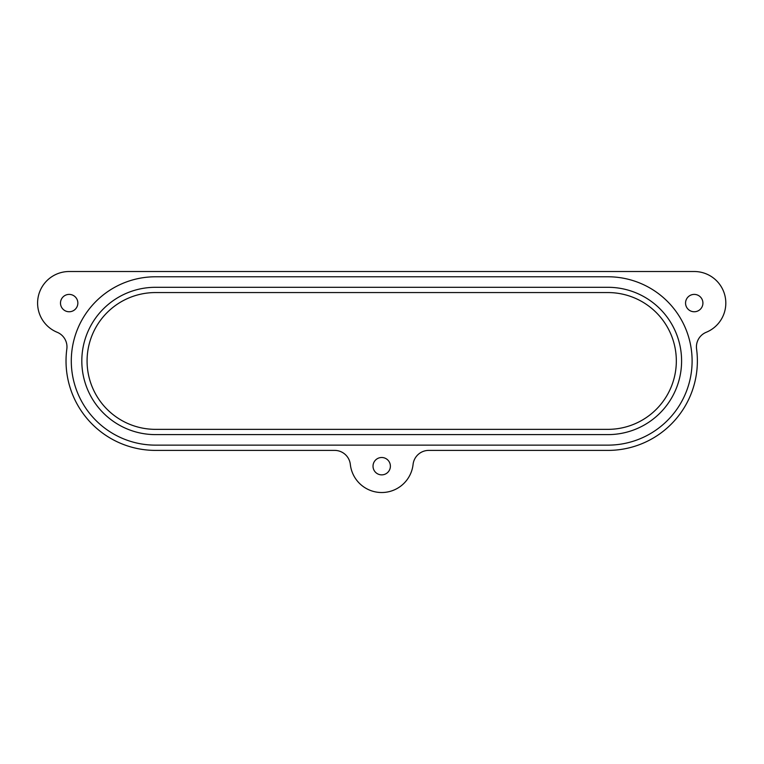 <?xml version="1.0" encoding="UTF-8"?>
<svg xmlns="http://www.w3.org/2000/svg" width="764" height="764" viewBox="0 0 764 764"><rect width="100%" height="100%" fill="white"/><g stroke="black" fill="none" stroke-linecap="round" stroke-linejoin="round"><path stroke-width="1.15" d="M87.077 360.952A68.397 68.397 0 0 1 155.474 292.564L607.934 292.564A68.397 68.397 0 0 1 676.331 360.952A68.397 68.397 0 0 1 607.934 429.349L155.474 429.349A68.397 68.397 0 0 1 87.077 360.952M607.934 434.611A73.659 73.659 0 0 0 681.593 360.952A73.659 73.659 0 0 0 607.934 287.302L155.474 287.302A73.659 73.659 0 0 0 81.815 360.952A73.659 73.659 0 0 0 155.474 434.611L607.934 434.611M692.108 360.952A84.183 84.183 0 0 0 607.934 276.778L155.474 276.778A84.183 84.183 0 0 0 71.291 360.952A84.183 84.183 0 0 0 155.474 445.135L607.934 445.135A84.183 84.183 0 0 0 692.108 360.952M696.424 346.885A15.786 15.786 0 0 1 706.222 332.283A31.563 31.563 0 0 0 694.237 271.516L69.171 271.516A31.563 31.563 0 0 0 57.185 332.283A15.786 15.786 0 0 1 66.831 348.995A89.436 89.436 0 0 0 155.474 450.397L334.642 450.397A15.786 15.786 0 0 1 350.332 464.426A31.563 31.563 0 0 0 413.076 464.426A15.786 15.786 0 0 1 428.757 450.397L607.934 450.397A89.436 89.436 0 0 0 696.567 348.995A15.786 15.786 0 0 1 696.424 346.885M373.023 466.183A8.681 8.681 0 0 0 381.704 474.864A8.681 8.681 0 0 0 390.385 466.183A8.681 8.681 0 0 0 381.704 457.502A8.681 8.681 0 0 0 373.023 466.183M60.49 303.079A8.681 8.681 0 0 0 69.171 311.76A8.681 8.681 0 0 0 77.852 303.079A8.681 8.681 0 0 0 69.171 294.398A8.681 8.681 0 0 0 60.49 303.079M685.556 303.079A8.681 8.681 0 0 0 694.237 311.76A8.681 8.681 0 0 0 702.918 303.079A8.681 8.681 0 0 0 694.237 294.398A8.681 8.681 0 0 0 685.556 303.079"/></g></svg>
